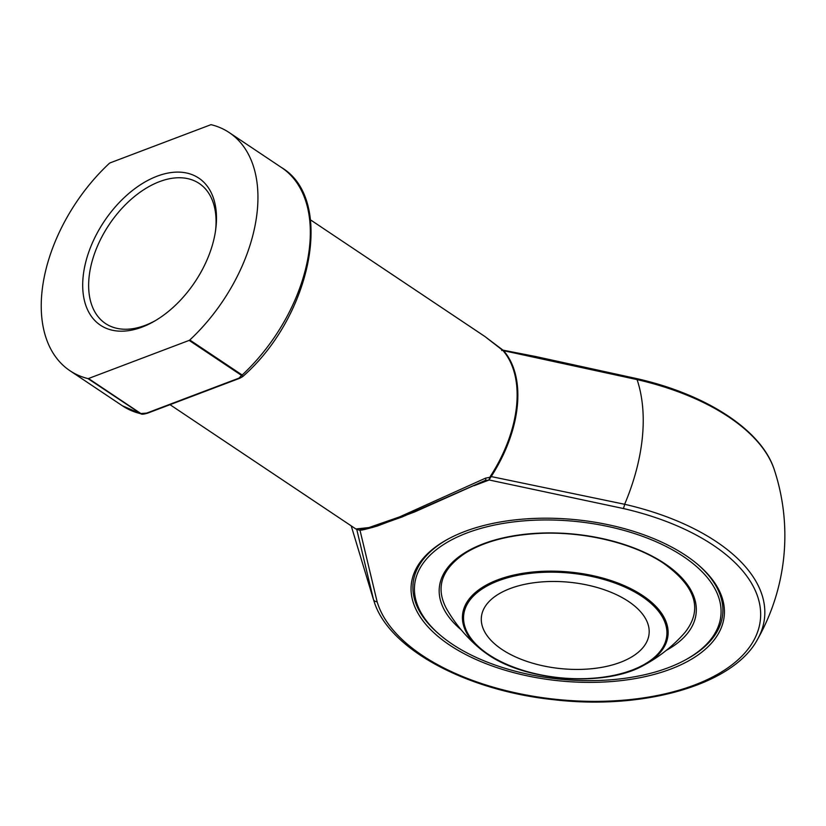 <?xml version="1.0" encoding="UTF-8"?>
<svg xmlns="http://www.w3.org/2000/svg" width="826" height="826" viewBox="0 0 826 826"><rect width="100%" height="100%" fill="white"/><g stroke="black" fill="none" stroke-linecap="round" stroke-linejoin="round"><path stroke-width="1.24" d="M501.929 649.422A84.262 43.396 5.7 0 1 481.393 617.074A84.262 43.396 5.7 0 1 569.548 582.268A84.262 43.396 5.7 0 1 649.081 633.821A84.262 43.396 5.7 0 1 592.655 668.626A84.262 43.396 5.7 0 1 501.929 649.422M683.37 556.507A153.884 79.255 -174.3 0 0 474.361 530.375A153.884 79.255 -174.3 0 0 440.619 635.462A153.884 79.255 -174.3 0 0 685.425 659.902A153.884 79.255 -174.3 0 0 683.37 556.507M440.619 635.462L439.37 634.409A155.567 80.122 5.7 0 1 413.093 583.404A155.567 80.122 5.7 0 1 448.219 538.996A155.567 80.122 -174.3 0 0 413.093 583.404A155.567 80.122 -174.3 0 0 440 634.936M686.127 659.509A155.567 80.122 -174.3 0 0 722.698 614.307A155.567 80.122 -174.3 0 0 697.03 563.828A155.567 80.122 5.7 0 1 722.698 614.307A155.567 80.122 5.7 0 1 686.85 659.117L685.425 659.902M485.626 478.12A4.213 1.518 64.6 0 1 485.306 480.433L414.848 511.852L377.451 525.986C355.841 532.202 360.838 530.003 355.872 528.981L368.84 527.587L399.577 516.9L485.626 478.12L489.89 477.304L490.334 476.385L624.642 504.283A182.432 112.491 -56.2 0 0 637.083 379.609L503.602 350.678A116.084 71.583 123.8 0 1 491.005 476.829L488.847 480.123L489.89 477.304L490.613 477.48M490.334 476.385A115.867 71.439 -56.2 0 0 502.9 350.482L484.717 336.378L310.483 219.861M215.483 231.135A84.262 51.955 -56.2 0 0 199.19 183.455A84.262 51.955 -56.2 0 0 132.552 198.106A84.262 51.955 -56.2 0 0 89.043 277.474A84.262 51.955 -56.2 0 0 105.511 323.534A84.262 51.955 -56.2 0 0 155.804 320.374M685.9 555.547A157.26 80.989 5.7 0 1 697.66 564.354A157.26 80.989 5.7 0 1 667.129 670.402A157.26 80.989 5.7 0 1 456.468 649.381A157.26 80.989 5.7 0 1 447.496 539.378A157.26 80.989 5.7 0 1 685.9 555.547M359.95 530.044L377.121 601.731A193.625 99.719 -174.3 0 0 568.825 700.458A193.625 99.719 -174.3 0 0 758.691 628.545A193.625 99.719 -174.3 0 0 623.269 508.506L488.94 479.947A1.683 1.425 -157.4 0 0 488.785 479.927M351.215 525.863L372.536 596.496A182.432 112.491 -56.2 0 0 373.466 599.418L356.77 529.466M485.729 480.257L485.306 480.433A4.213 1.518 64.6 0 1 485.192 480.474L401.994 517.014L372.423 527.494L360.033 529.394M146.698 413.083L239.055 378.101L241.553 375.427L189.164 340.395A1.683 1.043 -56.2 0 0 189.784 339.992A143.249 88.33 -56.2 0 0 229.225 132.573A143.249 88.33 -56.2 0 0 211.27 124.726A1.683 1.043 -56.2 0 0 210.682 124.778L110.023 162.908A1.683 1.043 -56.2 0 0 109.404 163.3A143.249 88.33 -56.2 0 0 69.962 370.729A143.249 88.33 -56.2 0 0 87.917 378.576A1.683 1.043 -56.2 0 0 88.506 378.514L140.895 413.547L146.698 413.083A1.683 1.002 69.3 0 0 147.431 413.227L147.431 413.227C144.023 414.198 141.958 414.456 141.236 414.002L87.917 378.576M189.164 340.395L88.506 378.514M157.126 176.186A88.475 54.557 123.8 0 1 215.689 229.669A88.475 54.557 123.8 0 1 154.524 321.128A88.475 54.557 123.8 0 1 83.116 276.824A88.475 54.557 123.8 0 1 157.126 176.186M484.717 336.378L498.821 347.013A4.213 1.074 130 0 0 498.718 346.961M498.821 347.013L503.292 350.369A1.683 1.58 148.8 0 1 502.59 350.079L501.702 350.544M503.292 350.369L503.602 350.678A1.683 1.311 139.1 0 1 502.9 350.482M485.192 480.474L488.847 480.123L474.124 485.698M189.784 339.992L242.163 375.025L242.658 376.625C311.65 316.523 335.232 199.51 281.614 167.606L229.225 132.573M239.055 378.101A1.683 1.002 69.3 0 0 239.798 378.246L147.431 413.227M488.558 654.491A102.063 52.565 -174.3 0 0 661.419 649.608A102.063 52.565 -174.3 0 0 545.738 572.242A102.063 52.565 -174.3 0 0 488.558 654.491M642.845 595.66A103.24 53.174 5.7 0 1 643.444 665.446A103.24 53.174 5.7 0 1 487.712 654.409A103.24 53.174 5.7 0 1 480.67 649.195A103.24 53.174 5.7 0 1 502.146 578.283A103.24 53.174 5.7 0 1 642.845 595.66M461.156 629.794A129.042 66.462 5.7 0 1 489.426 541.66A129.042 66.462 5.7 0 1 664.703 563.569A129.042 66.462 5.7 0 1 666.417 650.279M774.354 469.901A197.579 101.763 -174.3 0 0 637.083 379.609A4.213 0.857 -77.1 0 0 636.763 378.618C706.509 394.291 761.902 430.253 774.354 469.901A210.661 210.661 0 0 1 757.411 639.582C733.178 684.847 643.846 710.288 553.967 699.725C466.587 690.722 388.54 649.029 374.054 601.318A197.579 101.763 5.7 0 1 373.466 599.418A4.213 3.531 163.6 0 0 377.121 601.731M623.269 508.506A4.213 0.857 -77.1 0 0 624.642 504.283A197.579 101.763 5.7 0 1 757.411 639.582M69.962 370.729L122.351 405.762A143.249 88.33 -56.2 0 0 140.306 413.609A1.683 1.043 123.8 0 0 140.895 413.547M241.553 375.427A1.683 1.043 -56.2 0 0 242.163 375.025A143.249 88.33 -56.2 0 0 281.614 167.606M643.444 665.446A147.142 147.142 0 0 0 684.868 632.592C703.009 609.774 696.029 586.749 663.908 563.538C633.625 542.888 582.475 530.746 537.065 533.534C507.484 535.351 483.592 541.877 465.368 553.09C441.456 569.042 435.188 587.627 446.567 608.824A147.142 147.142 0 0 0 480.67 649.195L487.763 654.45C526.255 681.646 605.313 687.253 643.444 665.446M355.872 528.981L170.001 404.678M372.536 596.496A210.661 210.661 0 0 0 374.054 601.318M502.951 350.152L535.682 356.522L636.763 378.618M122.351 405.762L141.236 413.991M239.798 378.246L242.658 376.625"/></g></svg>
